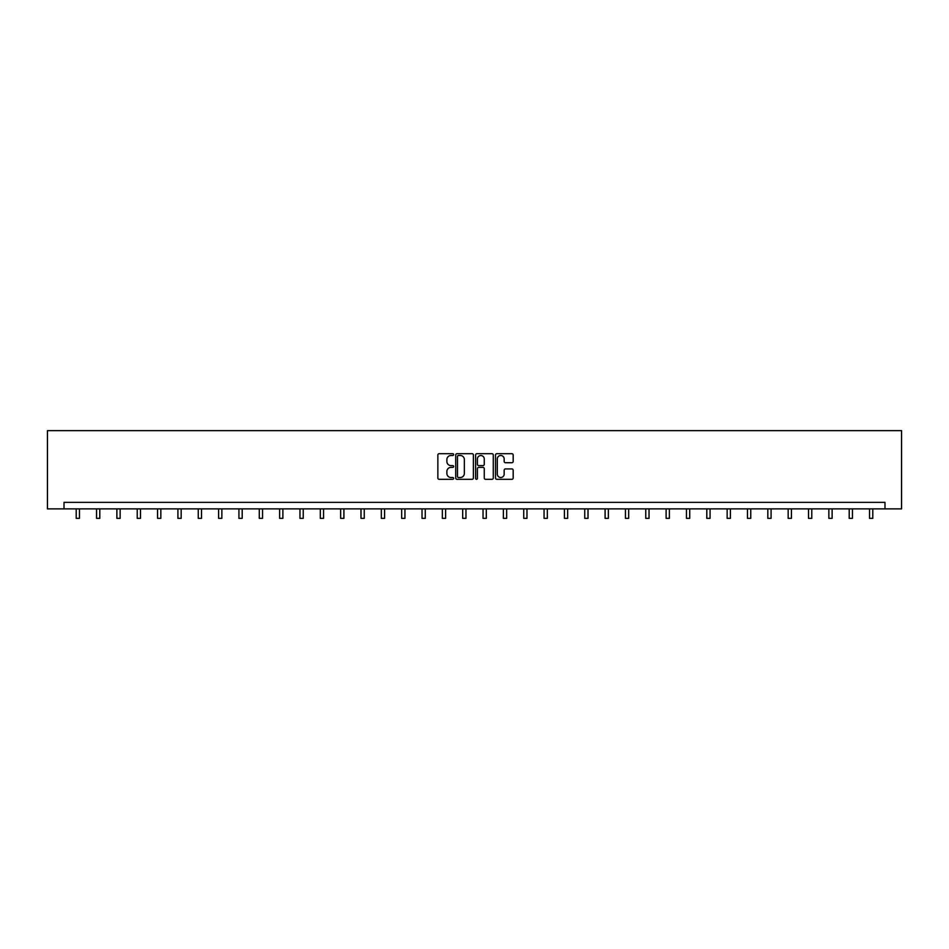 <?xml version="1.0" encoding="UTF-8"?>
<svg xmlns="http://www.w3.org/2000/svg" width="949" height="949" viewBox="0 0 949 949"><rect width="100%" height="100%" fill="white"/><g stroke="black" fill="none" stroke-linecap="round" stroke-linejoin="round"><path stroke-width="1.42" d="M453.634 454.595A0.902 0.902 0 0 0 452.744 453.705L439.138 453.705A1.281 1.281 0 0 0 437.857 454.986L437.857 478.023A1.281 1.281 0 0 0 439.138 479.304L452.744 479.304A0.902 0.902 0 0 0 453.634 478.403A0.902 0.902 0 0 0 452.744 477.513L450.977 477.513A4.093 4.093 0 0 1 446.884 473.409L446.884 471.487A4.093 4.093 0 0 1 450.977 467.394L452.744 467.394A0.902 0.902 0 0 0 453.634 466.505A0.902 0.902 0 0 0 452.744 465.603L450.977 465.603A4.093 4.093 0 0 1 446.884 461.511L446.884 459.589A4.093 4.093 0 0 1 450.977 455.496L452.744 455.496A0.902 0.902 0 0 0 453.634 454.595M511.902 462.721A1.281 1.281 0 0 0 513.184 461.439L513.184 454.986A1.281 1.281 0 0 0 511.902 453.705L496.802 453.705A1.281 1.281 0 0 0 495.52 454.986L495.52 478.023A1.281 1.281 0 0 0 496.802 479.304L511.902 479.304A1.281 1.281 0 0 0 513.184 478.023L513.184 470.218A1.281 1.281 0 0 0 511.902 468.936L505.437 468.936A1.281 1.281 0 0 0 504.168 470.218L504.168 474.085A3.428 3.428 0 0 1 500.74 477.513A3.428 3.428 0 0 1 497.312 474.085L497.312 458.913A3.428 3.428 0 0 1 500.74 455.496A3.428 3.428 0 0 1 504.168 458.913L504.168 461.439A1.281 1.281 0 0 0 505.437 462.721L511.902 462.721M884.99 508.878L901.55 508.878L901.55 430.644L47.45 430.644L47.45 508.878L884.99 508.878L884.99 502.365L64.01 502.365L64.01 508.878M473.385 454.986A1.281 1.281 0 0 0 472.104 453.705L457.003 453.705A1.281 1.281 0 0 0 455.722 454.986L455.722 478.023A1.281 1.281 0 0 0 457.003 479.304L472.104 479.304A1.281 1.281 0 0 0 473.385 478.023L473.385 454.986M476.896 453.705L491.997 453.705A1.281 1.281 0 0 1 493.278 454.986L493.278 478.023A1.281 1.281 0 0 1 491.997 479.304L485.544 479.304A1.281 1.281 0 0 1 484.263 478.023L484.263 468.676A1.281 1.281 0 0 0 482.982 467.394L478.687 467.394A1.281 1.281 0 0 0 477.406 468.676L477.406 478.403A0.902 0.902 0 0 1 476.517 479.304A0.902 0.902 0 0 1 475.615 478.403L475.615 454.986A1.281 1.281 0 0 1 476.896 453.705M458.403 455.496A0.902 0.902 0 0 0 457.513 456.386L457.513 476.612A0.902 0.902 0 0 0 458.403 477.513L460.265 477.513A4.093 4.093 0 0 0 464.358 473.409L464.358 459.589A4.093 4.093 0 0 0 460.265 455.496L458.403 455.496M484.263 458.984A3.428 3.428 0 0 0 480.835 455.556A3.428 3.428 0 0 0 477.406 458.984L477.406 464.322A1.281 1.281 0 0 0 478.687 465.603L482.982 465.603A1.281 1.281 0 0 0 484.263 464.322L484.263 458.984M76.205 508.878L76.205 518.356L79.467 518.356L79.467 508.878M96.549 508.878L96.549 518.356L99.799 518.356L99.799 508.878M116.881 508.878L116.881 518.356L120.143 518.356L120.143 508.878M137.225 508.878L137.225 518.356L140.488 518.356L140.488 508.878M157.57 508.878L157.57 518.356L160.832 518.356L160.832 508.878M177.914 508.878L177.914 518.356L181.176 518.356L181.176 508.878M198.258 508.878L198.258 518.356L201.508 518.356L201.508 508.878M218.59 508.878L218.59 518.356L221.852 518.356L221.852 508.878M238.934 508.878L238.934 518.356L242.197 518.356L242.197 508.878M259.279 508.878L259.279 518.356L262.541 518.356L262.541 508.878M279.623 508.878L279.623 518.356L282.885 518.356L282.885 508.878M299.967 508.878L299.967 518.356L303.229 518.356L303.229 508.878M320.311 508.878L320.311 518.356L323.562 518.356L323.562 508.878M340.644 508.878L340.644 518.356L343.906 518.356L343.906 508.878M360.988 508.878L360.988 518.356L364.25 518.356L364.25 508.878M381.332 508.878L381.332 518.356L384.594 518.356L384.594 508.878M401.676 508.878L401.676 518.356L404.938 518.356L404.938 508.878M422.02 508.878L422.02 518.356L425.271 518.356L425.271 508.878M442.353 508.878L442.353 518.356L445.615 518.356L445.615 508.878M462.697 508.878L462.697 518.356L465.959 518.356L465.959 508.878M483.041 508.878L483.041 518.356L486.303 518.356L486.303 508.878M503.385 508.878L503.385 518.356L506.647 518.356L506.647 508.878M523.729 508.878L523.729 518.356L526.98 518.356L526.98 508.878M544.062 508.878L544.062 518.356L547.324 518.356L547.324 508.878M564.406 508.878L564.406 518.356L567.668 518.356L567.668 508.878M584.75 508.878L584.75 518.356L588.012 518.356L588.012 508.878M605.094 508.878L605.094 518.356L608.356 518.356L608.356 508.878M625.438 508.878L625.438 518.356L628.689 518.356L628.689 508.878M645.771 508.878L645.771 518.356L649.033 518.356L649.033 508.878M666.115 508.878L666.115 518.356L669.377 518.356L669.377 508.878M686.459 508.878L686.459 518.356L689.721 518.356L689.721 508.878M706.803 508.878L706.803 518.356L710.066 518.356L710.066 508.878M727.148 508.878L727.148 518.356L730.41 518.356L730.41 508.878M747.492 508.878L747.492 518.356L750.742 518.356L750.742 508.878M767.824 508.878L767.824 518.356L771.086 518.356L771.086 508.878M788.168 508.878L788.168 518.356L791.43 518.356L791.43 508.878M808.512 508.878L808.512 518.356L811.775 518.356L811.775 508.878M828.857 508.878L828.857 518.356L832.119 518.356L832.119 508.878M849.201 508.878L849.201 518.356L852.451 518.356L852.451 508.878M869.533 508.878L869.533 518.356L872.795 518.356L872.795 508.878"/></g></svg>
